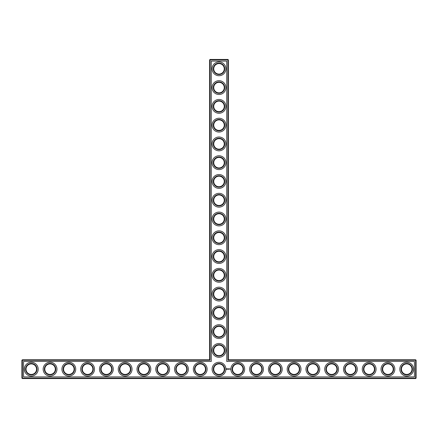 <?xml version="1.0" encoding="UTF-8"?>
<svg xmlns="http://www.w3.org/2000/svg" width="438" height="438" viewBox="0 0 438 438"><rect width="100%" height="100%" fill="white"/><g stroke="black" fill="none" stroke-linecap="round" stroke-linejoin="round"><path stroke-width="0.66" d="M209.616 359.784L210.065 360.239L22.349 360.239L22.349 359.784L209.616 359.784L209.616 59.891L227.935 59.891L227.935 360.239L415.651 360.239L415.651 378.109L416.1 378.109L416.1 360.239L415.651 360.239L415.651 359.784L416.1 360.239M210.065 360.239L210.065 59.442L209.616 59.891M22.349 359.784L21.9 360.239L21.9 378.109L415.651 378.109L415.651 378.558L22.349 378.558L21.9 378.109M21.9 360.239L22.349 360.239L22.349 378.558M23.553 361.438L211.264 361.438L211.264 61.096L226.736 61.096L226.736 361.438L414.447 361.438L414.447 376.904L23.553 376.904L23.553 361.438M210.065 59.442L227.935 59.442L227.935 59.891L228.384 59.891L228.384 359.784L227.935 360.239M228.384 359.784L415.651 359.784M228.384 59.891L227.935 59.442M213.744 350.4A5.256 5.256 0 0 1 221.628 345.85A5.256 5.256 0 0 1 221.628 354.95A5.256 5.256 0 0 1 213.744 350.4M213.744 331.626A5.256 5.256 0 0 1 221.628 327.076A5.256 5.256 0 0 1 221.628 336.181A5.256 5.256 0 0 1 213.744 331.626M213.744 312.858A5.256 5.256 0 0 1 221.628 308.303A5.256 5.256 0 0 1 221.628 317.408A5.256 5.256 0 0 1 213.744 312.858M213.744 294.084A5.256 5.256 0 0 1 221.628 289.534A5.256 5.256 0 0 1 221.628 298.639A5.256 5.256 0 0 1 213.744 294.084M213.744 275.316A5.256 5.256 0 0 1 221.628 270.761A5.256 5.256 0 0 1 221.628 279.866A5.256 5.256 0 0 1 213.744 275.316M213.744 256.542A5.256 5.256 0 0 1 221.628 251.992A5.256 5.256 0 0 1 221.628 261.097A5.256 5.256 0 0 1 213.744 256.542M213.744 237.774A5.256 5.256 0 0 1 221.628 233.219A5.256 5.256 0 0 1 221.628 242.323A5.256 5.256 0 0 1 213.744 237.774M213.744 219A5.256 5.256 0 0 1 221.628 214.45A5.256 5.256 0 0 1 221.628 223.55A5.256 5.256 0 0 1 213.744 219M213.744 200.226A5.256 5.256 0 0 1 221.628 195.676A5.256 5.256 0 0 1 221.628 204.781A5.256 5.256 0 0 1 213.744 200.226M213.744 181.458A5.256 5.256 0 0 1 221.628 176.903A5.256 5.256 0 0 1 221.628 186.008A5.256 5.256 0 0 1 213.744 181.458M213.744 162.684A5.256 5.256 0 0 1 221.628 158.134A5.256 5.256 0 0 1 221.628 167.239A5.256 5.256 0 0 1 213.744 162.684M213.744 143.916A5.256 5.256 0 0 1 221.628 139.361A5.256 5.256 0 0 1 221.628 148.466A5.256 5.256 0 0 1 213.744 143.916M213.744 125.142A5.256 5.256 0 0 1 221.628 120.592A5.256 5.256 0 0 1 221.628 129.697A5.256 5.256 0 0 1 213.744 125.142M213.744 106.374A5.256 5.256 0 0 1 221.628 101.819A5.256 5.256 0 0 1 221.628 110.923A5.256 5.256 0 0 1 213.744 106.374M213.744 87.6A5.256 5.256 0 0 1 221.628 83.05A5.256 5.256 0 0 1 221.628 92.15A5.256 5.256 0 0 1 213.744 87.6M213.744 68.826A5.256 5.256 0 0 1 221.628 64.276A5.256 5.256 0 0 1 221.628 73.381A5.256 5.256 0 0 1 213.744 68.826M26.028 369.174A5.256 5.256 0 0 1 33.912 364.619A5.256 5.256 0 0 1 33.912 373.724A5.256 5.256 0 0 1 26.028 369.174M44.802 369.174A5.256 5.256 0 0 1 52.686 364.619A5.256 5.256 0 0 1 52.686 373.724A5.256 5.256 0 0 1 44.802 369.174M63.57 369.174A5.256 5.256 0 0 1 71.454 364.619A5.256 5.256 0 0 1 71.454 373.724A5.256 5.256 0 0 1 63.57 369.174M82.344 369.174A5.256 5.256 0 0 1 90.228 364.619A5.256 5.256 0 0 1 90.228 373.724A5.256 5.256 0 0 1 82.344 369.174M101.118 369.174A5.256 5.256 0 0 1 109.002 364.619A5.256 5.256 0 0 1 109.002 373.724A5.256 5.256 0 0 1 101.118 369.174M119.886 369.174A5.256 5.256 0 0 1 127.77 364.619A5.256 5.256 0 0 1 127.77 373.724A5.256 5.256 0 0 1 119.886 369.174M138.66 369.174A5.256 5.256 0 0 1 146.544 364.619A5.256 5.256 0 0 1 146.544 373.724A5.256 5.256 0 0 1 138.66 369.174M157.428 369.174A5.256 5.256 0 0 1 165.312 364.619A5.256 5.256 0 0 1 165.312 373.724A5.256 5.256 0 0 1 157.428 369.174M176.202 369.174A5.256 5.256 0 0 1 184.086 364.619A5.256 5.256 0 0 1 184.086 373.724A5.256 5.256 0 0 1 176.202 369.174M194.97 369.174A5.256 5.256 0 0 1 202.854 364.619A5.256 5.256 0 0 1 202.854 373.724A5.256 5.256 0 0 1 194.97 369.174M416.1 378.109L415.651 378.558M226.676 368.676L226.457 369.157L226.873 369.393L227.174 368.955L226.676 368.676M227.355 368.873L227.661 369.174L227.355 368.873M227.722 368.862L227.859 369.229L227.722 368.862M228.099 368.818L228.329 369.229L228.099 368.818M228.762 368.829L228.455 369.229L228.762 368.829M229.151 368.818L228.926 369.229L229.151 368.818M229.271 368.818L229.271 369.229L229.271 368.818M229.643 368.818L229.413 369.229L229.643 368.818M230.322 368.999L230.454 369.294L230.322 368.999M213.295 350.4A5.705 5.705 0 0 1 221.852 345.456A5.705 5.705 0 0 1 221.852 355.344A5.705 5.705 0 0 1 213.295 350.4M213.744 369.174A5.256 5.256 0 0 1 221.628 364.619A5.256 5.256 0 0 1 221.628 373.724A5.256 5.256 0 0 1 213.744 369.174M213.295 331.626A5.705 5.705 0 0 1 221.852 326.688A5.705 5.705 0 0 1 221.852 336.57A5.705 5.705 0 0 1 213.295 331.626M213.295 312.858A5.705 5.705 0 0 1 221.852 307.914A5.705 5.705 0 0 1 221.852 317.802A5.705 5.705 0 0 1 213.295 312.858M213.295 294.084A5.705 5.705 0 0 1 221.852 289.146A5.705 5.705 0 0 1 221.852 299.028A5.705 5.705 0 0 1 213.295 294.084M213.295 275.316A5.705 5.705 0 0 1 221.852 270.372A5.705 5.705 0 0 1 221.852 280.254A5.705 5.705 0 0 1 213.295 275.316M213.295 256.542A5.705 5.705 0 0 1 221.852 251.598A5.705 5.705 0 0 1 221.852 261.486A5.705 5.705 0 0 1 213.295 256.542M213.295 237.774A5.705 5.705 0 0 1 221.852 232.83A5.705 5.705 0 0 1 221.852 242.712A5.705 5.705 0 0 1 213.295 237.774M213.295 219A5.705 5.705 0 0 1 221.852 214.056A5.705 5.705 0 0 1 221.852 223.944A5.705 5.705 0 0 1 213.295 219M213.295 200.226A5.705 5.705 0 0 1 221.852 195.288A5.705 5.705 0 0 1 221.852 205.17A5.705 5.705 0 0 1 213.295 200.226M213.295 181.458A5.705 5.705 0 0 1 221.852 176.514A5.705 5.705 0 0 1 221.852 186.402A5.705 5.705 0 0 1 213.295 181.458M213.295 162.684A5.705 5.705 0 0 1 221.852 157.746A5.705 5.705 0 0 1 221.852 167.628A5.705 5.705 0 0 1 213.295 162.684M213.295 143.916A5.705 5.705 0 0 1 221.852 138.972A5.705 5.705 0 0 1 221.852 148.854A5.705 5.705 0 0 1 213.295 143.916M213.295 125.142A5.705 5.705 0 0 1 221.852 120.198A5.705 5.705 0 0 1 221.852 130.086A5.705 5.705 0 0 1 213.295 125.142M213.295 106.374A5.705 5.705 0 0 1 221.852 101.43A5.705 5.705 0 0 1 221.852 111.312A5.705 5.705 0 0 1 213.295 106.374M213.295 87.6A5.705 5.705 0 0 1 221.852 82.656A5.705 5.705 0 0 1 221.852 92.544A5.705 5.705 0 0 1 213.295 87.6M213.295 68.826A5.705 5.705 0 0 1 221.852 63.888A5.705 5.705 0 0 1 221.852 73.77A5.705 5.705 0 0 1 213.295 68.826M25.579 369.174A5.705 5.705 0 0 1 34.137 364.23A5.705 5.705 0 0 1 34.137 374.112A5.705 5.705 0 0 1 25.579 369.174M44.353 369.174A5.705 5.705 0 0 1 52.91 364.23A5.705 5.705 0 0 1 52.91 374.112A5.705 5.705 0 0 1 44.353 369.174M63.121 369.174A5.705 5.705 0 0 1 71.684 364.23A5.705 5.705 0 0 1 71.684 374.112A5.705 5.705 0 0 1 63.121 369.174M81.895 369.174A5.705 5.705 0 0 1 90.452 364.23A5.705 5.705 0 0 1 90.452 374.112A5.705 5.705 0 0 1 81.895 369.174M100.663 369.174A5.705 5.705 0 0 1 109.226 364.23A5.705 5.705 0 0 1 109.226 374.112A5.705 5.705 0 0 1 100.663 369.174M119.437 369.174A5.705 5.705 0 0 1 127.995 364.23A5.705 5.705 0 0 1 127.995 374.112A5.705 5.705 0 0 1 119.437 369.174M138.205 369.174A5.705 5.705 0 0 1 146.768 364.23A5.705 5.705 0 0 1 146.768 374.112A5.705 5.705 0 0 1 138.205 369.174M156.979 369.174A5.705 5.705 0 0 1 165.537 364.23A5.705 5.705 0 0 1 165.537 374.112A5.705 5.705 0 0 1 156.979 369.174M175.753 369.174A5.705 5.705 0 0 1 184.31 364.23A5.705 5.705 0 0 1 184.31 374.112A5.705 5.705 0 0 1 175.753 369.174M194.521 369.174A5.705 5.705 0 0 1 203.084 364.23A5.705 5.705 0 0 1 203.084 374.112A5.705 5.705 0 0 1 194.521 369.174M31.284 376.078A6.909 6.909 0 0 0 37.268 365.719A6.909 6.909 0 0 0 25.305 365.719A6.909 6.909 0 0 0 31.284 376.078M50.058 376.078A6.909 6.909 0 0 0 56.042 365.719A6.909 6.909 0 0 0 44.074 365.719A6.909 6.909 0 0 0 50.058 376.078M68.826 376.078A6.909 6.909 0 0 0 74.81 365.719A6.909 6.909 0 0 0 62.848 365.719A6.909 6.909 0 0 0 68.826 376.078M87.6 376.078A6.909 6.909 0 0 0 93.584 365.719A6.909 6.909 0 0 0 81.616 365.719A6.909 6.909 0 0 0 87.6 376.078M106.374 376.078A6.909 6.909 0 0 0 112.352 365.719A6.909 6.909 0 0 0 100.39 365.719A6.909 6.909 0 0 0 106.374 376.078M125.142 376.078A6.909 6.909 0 0 0 131.126 365.719A6.909 6.909 0 0 0 119.158 365.719A6.909 6.909 0 0 0 125.142 376.078M143.916 376.078A6.909 6.909 0 0 0 149.895 365.719A6.909 6.909 0 0 0 137.932 365.719A6.909 6.909 0 0 0 143.916 376.078M162.684 376.078A6.909 6.909 0 0 0 168.668 365.719A6.909 6.909 0 0 0 156.705 365.719A6.909 6.909 0 0 0 162.684 376.078M181.458 376.078A6.909 6.909 0 0 0 187.442 365.719A6.909 6.909 0 0 0 175.474 365.719A6.909 6.909 0 0 0 181.458 376.078M200.226 376.078A6.909 6.909 0 0 0 206.21 365.719A6.909 6.909 0 0 0 194.248 365.719A6.909 6.909 0 0 0 200.226 376.078M219 376.078A6.909 6.909 0 0 0 224.984 365.719A6.909 6.909 0 0 0 213.016 365.719A6.909 6.909 0 0 0 219 376.078M237.774 376.078A6.909 6.909 0 0 0 243.752 365.719A6.909 6.909 0 0 0 231.79 365.719A6.909 6.909 0 0 0 237.774 376.078M256.542 376.078A6.909 6.909 0 0 0 262.526 365.719A6.909 6.909 0 0 0 250.558 365.719A6.909 6.909 0 0 0 256.542 376.078M219 357.309A6.909 6.909 0 0 0 224.984 346.945A6.909 6.909 0 0 0 213.016 346.945A6.909 6.909 0 0 0 219 357.309M275.316 376.078A6.909 6.909 0 0 0 281.295 365.719A6.909 6.909 0 0 0 269.332 365.719A6.909 6.909 0 0 0 275.316 376.078M294.084 376.078A6.909 6.909 0 0 0 300.068 365.719A6.909 6.909 0 0 0 288.105 365.719A6.909 6.909 0 0 0 294.084 376.078M312.858 376.078A6.909 6.909 0 0 0 318.842 365.719A6.909 6.909 0 0 0 306.874 365.719A6.909 6.909 0 0 0 312.858 376.078M219 338.536A6.909 6.909 0 0 0 224.984 328.177A6.909 6.909 0 0 0 213.016 328.177A6.909 6.909 0 0 0 219 338.536M219 319.767A6.909 6.909 0 0 0 224.984 309.403A6.909 6.909 0 0 0 213.016 309.403A6.909 6.909 0 0 0 219 319.767M331.626 376.078A6.909 6.909 0 0 0 337.61 365.719A6.909 6.909 0 0 0 325.648 365.719A6.909 6.909 0 0 0 331.626 376.078M350.4 376.078A6.909 6.909 0 0 0 356.384 365.719A6.909 6.909 0 0 0 344.416 365.719A6.909 6.909 0 0 0 350.4 376.078M369.174 376.078A6.909 6.909 0 0 0 375.152 365.719A6.909 6.909 0 0 0 363.19 365.719A6.909 6.909 0 0 0 369.174 376.078M387.942 376.078A6.909 6.909 0 0 0 393.926 365.719A6.909 6.909 0 0 0 381.958 365.719A6.909 6.909 0 0 0 387.942 376.078M406.716 376.078A6.909 6.909 0 0 0 412.695 365.719A6.909 6.909 0 0 0 400.732 365.719A6.909 6.909 0 0 0 406.716 376.078M219 300.994A6.909 6.909 0 0 0 224.984 290.629A6.909 6.909 0 0 0 213.016 290.629A6.909 6.909 0 0 0 219 300.994M219 282.22A6.909 6.909 0 0 0 224.984 271.861A6.909 6.909 0 0 0 213.016 271.861A6.909 6.909 0 0 0 219 282.22M219 263.452A6.909 6.909 0 0 0 224.984 253.087A6.909 6.909 0 0 0 213.016 253.087A6.909 6.909 0 0 0 219 263.452M219 244.678A6.909 6.909 0 0 0 224.984 234.319A6.909 6.909 0 0 0 213.016 234.319A6.909 6.909 0 0 0 219 244.678M219 225.909A6.909 6.909 0 0 0 224.984 215.545A6.909 6.909 0 0 0 213.016 215.545A6.909 6.909 0 0 0 219 225.909M219 207.136A6.909 6.909 0 0 0 224.984 196.777A6.909 6.909 0 0 0 213.016 196.777A6.909 6.909 0 0 0 219 207.136M219 188.367A6.909 6.909 0 0 0 224.984 178.003A6.909 6.909 0 0 0 213.016 178.003A6.909 6.909 0 0 0 219 188.367M219 169.594A6.909 6.909 0 0 0 224.984 159.229A6.909 6.909 0 0 0 213.016 159.229A6.909 6.909 0 0 0 219 169.594M219 150.82A6.909 6.909 0 0 0 224.984 140.461A6.909 6.909 0 0 0 213.016 140.461A6.909 6.909 0 0 0 219 150.82M219 132.052A6.909 6.909 0 0 0 224.984 121.687A6.909 6.909 0 0 0 213.016 121.687A6.909 6.909 0 0 0 219 132.052M219 113.278A6.909 6.909 0 0 0 224.984 102.919A6.909 6.909 0 0 0 213.016 102.919A6.909 6.909 0 0 0 219 113.278M219 94.509A6.909 6.909 0 0 0 224.984 84.145A6.909 6.909 0 0 0 213.016 84.145A6.909 6.909 0 0 0 219 94.509M219 75.736A6.909 6.909 0 0 0 224.984 65.377A6.909 6.909 0 0 0 213.016 65.377A6.909 6.909 0 0 0 219 75.736M213.295 369.174A5.705 5.705 0 0 1 221.852 364.23A5.705 5.705 0 0 1 221.852 374.112A5.705 5.705 0 0 1 213.295 369.174M401.46 369.174A5.256 5.256 0 0 1 409.344 364.619A5.256 5.256 0 0 1 409.344 373.724A5.256 5.256 0 0 1 401.46 369.174M382.686 369.174A5.256 5.256 0 0 1 390.57 364.619A5.256 5.256 0 0 1 390.57 373.724A5.256 5.256 0 0 1 382.686 369.174M363.918 369.174A5.256 5.256 0 0 1 371.802 364.619A5.256 5.256 0 0 1 371.802 373.724A5.256 5.256 0 0 1 363.918 369.174M345.144 369.174A5.256 5.256 0 0 1 353.028 364.619A5.256 5.256 0 0 1 353.028 373.724A5.256 5.256 0 0 1 345.144 369.174M326.37 369.174A5.256 5.256 0 0 1 334.254 364.619A5.256 5.256 0 0 1 334.254 373.724A5.256 5.256 0 0 1 326.37 369.174M307.602 369.174A5.256 5.256 0 0 1 315.486 364.619A5.256 5.256 0 0 1 315.486 373.724A5.256 5.256 0 0 1 307.602 369.174M288.828 369.174A5.256 5.256 0 0 1 296.712 364.619A5.256 5.256 0 0 1 296.712 373.724A5.256 5.256 0 0 1 288.828 369.174M270.06 369.174A5.256 5.256 0 0 1 277.944 364.619A5.256 5.256 0 0 1 277.944 373.724A5.256 5.256 0 0 1 270.06 369.174M251.286 369.174A5.256 5.256 0 0 1 259.17 364.619A5.256 5.256 0 0 1 259.17 373.724A5.256 5.256 0 0 1 251.286 369.174M232.518 369.174A5.256 5.256 0 0 1 240.402 364.619A5.256 5.256 0 0 1 240.402 373.724A5.256 5.256 0 0 1 232.518 369.174M232.063 369.174A5.705 5.705 0 0 1 240.626 364.23A5.705 5.705 0 0 1 240.626 374.112A5.705 5.705 0 0 1 232.063 369.174M250.837 369.174A5.705 5.705 0 0 1 259.395 364.23A5.705 5.705 0 0 1 259.395 374.112A5.705 5.705 0 0 1 250.837 369.174M269.605 369.174A5.705 5.705 0 0 1 278.168 364.23A5.705 5.705 0 0 1 278.168 374.112A5.705 5.705 0 0 1 269.605 369.174M288.379 369.174A5.705 5.705 0 0 1 296.937 364.23A5.705 5.705 0 0 1 296.937 374.112A5.705 5.705 0 0 1 288.379 369.174M307.153 369.174A5.705 5.705 0 0 1 315.71 364.23A5.705 5.705 0 0 1 315.71 374.112A5.705 5.705 0 0 1 307.153 369.174M325.921 369.174A5.705 5.705 0 0 1 334.484 364.23A5.705 5.705 0 0 1 334.484 374.112A5.705 5.705 0 0 1 325.921 369.174M344.695 369.174A5.705 5.705 0 0 1 353.252 364.23A5.705 5.705 0 0 1 353.252 374.112A5.705 5.705 0 0 1 344.695 369.174M363.463 369.174A5.705 5.705 0 0 1 372.026 364.23A5.705 5.705 0 0 1 372.026 374.112A5.705 5.705 0 0 1 363.463 369.174M382.237 369.174A5.705 5.705 0 0 1 390.795 364.23A5.705 5.705 0 0 1 390.795 374.112A5.705 5.705 0 0 1 382.237 369.174M401.005 369.174A5.705 5.705 0 0 1 409.568 364.23A5.705 5.705 0 0 1 409.568 374.112A5.705 5.705 0 0 1 401.005 369.174M226.807 368.84L226.807 369.207L226.807 368.84"/></g></svg>

